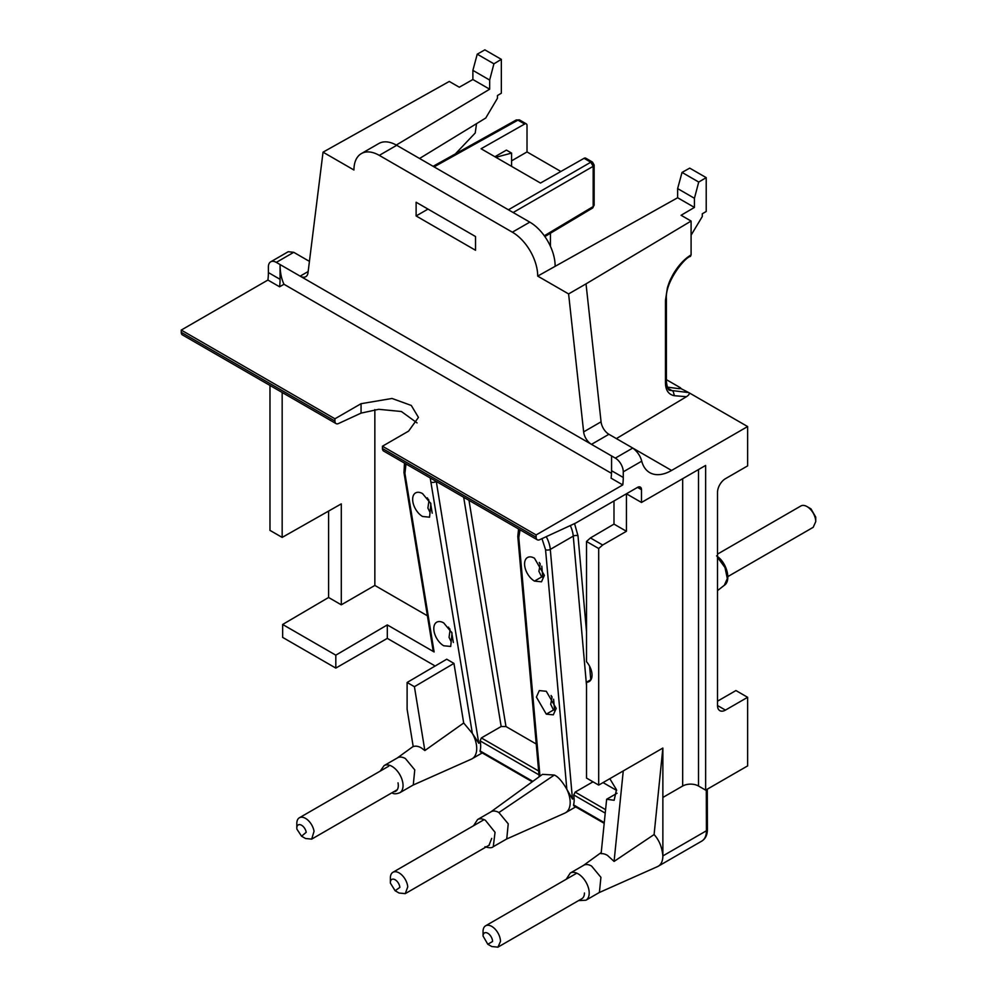<?xml version="1.0" encoding="UTF-8"?>
<svg xmlns="http://www.w3.org/2000/svg" width="997" height="997" viewBox="0 0 997 997"><rect width="100%" height="100%" fill="white"/><g stroke="black" fill="none" stroke-linecap="round" stroke-linejoin="round"><path stroke-width="1.5" d="M667.367 387.123L678.396 388.606C680.777 388.768 681.375 388.444 680.203 387.634L666.395 379.67M598.923 892.689L657.522 866.605A22.408 12.936 -120 0 0 658.219 866.243A22.408 12.936 -120 0 0 662.868 855.987A22.408 12.936 -120 0 0 662.868 855.924L706.424 830.763L706.3 789.749M598.698 785.1L586.51 778.071L586.51 682.222A14.008 8.088 -120 0 0 589.14 681.574A14.008 8.088 -120 0 0 592.044 675.156A14.008 8.088 -120 0 0 586.51 661.709L586.51 541.483L598.698 548.524L598.698 785.1L662.868 748.062L662.868 797.45L682.671 786.022A11.204 6.468 180 0 1 698.511 786.022L705.639 790.135L747.625 765.895L747.625 697.302L725.442 710.101L717.516 705.527A11.204 6.468 120 0 0 719.834 710.662A11.204 6.468 120 0 0 725.442 710.101M586.51 682.222L591.047 679.58M574.546 523.599L577.998 535.825A3.365 1.72 -5.1 0 0 573.263 536.124L550.294 549.397L572.465 799.096L574.06 798.173A22.408 12.936 60 0 1 574.147 800.192A22.408 12.936 60 0 1 573.537 804.878L574.571 805.476M506.252 839.187L564.85 813.103A22.408 12.936 -120 0 0 565.548 812.742A22.408 12.936 -120 0 0 570.184 802.485A22.408 12.936 -120 0 0 566.832 789.3L545.558 549.696A3.365 1.72 -5.1 0 0 550.294 549.397A22.408 12.936 -120 0 0 546.231 536.673M396.27 145.051L489.664 89.207L472.877 79.511L459.293 87.225L449.273 81.442L323.04 152.167L353.935 170.001A35.842 20.7 60 0 1 361.363 153.588A35.842 20.7 60 0 1 379.284 155.37L512.358 232.189A35.842 20.7 60 0 1 537.707 276.094L568.602 293.928L583.644 431.888A11.204 6.468 -120 0 0 591.495 444.35L608.918 434.281L632.759 448.052C637.382 451.566 640.373 455.941 641.719 461.175A43.694 25.224 -60 0 0 649.732 472.628A43.694 25.224 -60 0 0 671.579 470.459L747.625 426.554L747.625 465.886L725.442 478.697A11.204 6.468 -60 0 0 717.516 492.418L717.516 705.527M361.064 403.698L361.064 413.119L338.494 423.538A5.596 3.228 -60 0 1 336.089 423.613L182.414 334.892A5.596 3.228 -60 0 1 181.255 332.325L334.93 421.046L334.93 418.79L361.064 403.698L392.02 398.464L411.287 405.455L418.441 417.407L408.596 431.128L382.449 446.22L536.124 534.94L622.764 484.928L611.086 478.174A56.006 32.34 -60 0 0 611.572 470.721L611.572 455.941L615.336 458.109L632.759 448.052M267.906 280.045L279.584 286.787A56.006 32.34 120 0 0 280.07 279.334L268.392 272.58A56.006 32.34 120 0 1 267.906 280.045L181.255 330.069L181.255 332.325M268.392 272.58L268.392 266.959A11.204 6.468 -120 0 1 270.71 261.825A11.204 6.468 -120 0 1 276.306 262.385L300.159 276.144A11.204 6.468 -120 0 0 305.755 276.705A11.204 6.468 -120 0 0 308.011 272.754L323.04 152.167M747.625 697.302L735.936 690.547L717.516 701.19M382.449 446.22L382.449 448.488L536.124 537.209A5.596 3.228 120 0 0 537.283 539.776A5.596 3.228 120 0 0 539.689 539.701L575.73 523.051L637.519 487.383L641.482 489.664A5.596 3.228 120 0 0 640.311 487.109A5.596 3.228 120 0 0 637.519 487.383M641.482 489.664L641.482 502.476L705.639 465.437L705.639 790.135M641.719 461.175L623.262 471.83L623.262 477.463A56.006 32.34 -60 0 1 622.764 484.928M536.124 537.209L536.124 534.94M680.677 388.481L688.74 392.569C689.874 393.566 689.114 394.937 686.472 396.694L616.383 438.593M747.625 426.554L688.74 392.569L669.972 390.326C668.277 390.438 667.08 387.497 666.395 381.502L665.46 382.848C665.585 390.288 668.576 394.575 674.408 395.722L686.472 396.694M270.71 261.825L288.22 251.718L293.741 252.316L309.431 261.376M611.51 473.351L283.971 284.257L279.584 286.787M181.255 330.069L334.93 418.79M361.064 413.119L378.723 409.306L401.405 411.512L417.07 422.902M335.815 668.09L335.815 655.166L282.65 624.471L282.65 637.395L335.815 668.09L387.31 638.367L434.119 665.385L434.306 666.507M662.868 748.062L654.094 834.551C659.142 840.11 662.07 847.226 662.868 855.924L662.868 797.45M623.262 471.83A11.204 6.468 -120 0 0 615.336 458.109M598.698 548.524L602.662 545.01L626.428 531.289L626.428 493.789L641.482 502.476M280.07 279.334L280.07 264.554A68.332 39.456 -60 0 0 283.971 284.257M308.16 271.533L300.159 276.144L611.572 455.941M382.449 448.488A5.596 3.228 120 0 0 383.621 451.055L537.283 539.776M336.089 423.613A5.596 3.228 -60 0 1 334.93 421.046M282.65 624.471L328.586 597.477L328.586 511.075M282.163 392.482L282.163 537.408L269.975 530.379L269.975 385.44M453.947 663.391L414.416 686.696L407.112 682.484L446.718 659.216L453.947 663.391L463.692 722.999L472.354 733.393L478.759 743.226L480.342 742.304A22.408 12.936 60 0 1 480.068 750.915L532.834 781.374M412.783 785.212L471.382 759.128A22.408 12.936 -120 0 0 472.08 758.779A22.408 12.936 -120 0 0 472.354 733.393L430.206 477.949M406.003 463.979L404.919 473.351L434.119 651.951L387.31 624.92L387.31 638.367M443.702 622.901L452.04 632.983L450.706 646.455L443.702 645.769A14.008 8.088 60 0 1 434.555 633.431A14.008 8.088 60 0 1 436.698 622.203A14.008 8.088 60 0 1 443.702 622.901M422.554 493.615L430.891 503.697L429.557 517.181L422.554 516.483A14.008 8.088 60 0 1 413.406 504.146A14.008 8.088 60 0 1 415.562 492.929A14.008 8.088 60 0 1 422.554 493.615M335.815 655.166L387.31 624.92M608.918 434.281A11.204 6.468 60 0 1 601.066 421.818L586.024 283.871L691.095 221.06L691.095 254.896C684.266 259.008 678.234 265.576 672.975 274.586C669.984 280.506 669.996 279.821 667.417 287.697L665.46 300.409L665.46 382.848M626.428 531.289L613.99 524.11L613.99 500.968M475.532 236.538L475.532 250.259L416.123 215.963L416.123 202.241L475.532 236.538M282.163 537.408L341.298 503.871L341.298 604.818L328.586 597.477M404.495 463.107L403.972 472.516L433.122 650.717L434.119 651.951M341.298 604.818L374.847 585.438L427.401 615.785M623.262 770.93L614.077 861.42L654.094 834.551M602.662 545.01L590.436 537.944L613.99 524.11M481.102 751.514L480.068 750.915M414.416 686.696L424.847 750.542L463.692 722.999M407.112 682.484L407.112 709.241L413.219 746.628A17.61 10.169 60 0 1 421.27 747.862L424.847 750.542M391.771 792.877L392.668 793.226C394.201 794.111 396.582 793.948 399.797 792.74L413.269 784.963L414.764 769.871L405.43 758.58A15.678 9.06 -120 0 0 397.591 757.807L384.119 765.584L380.231 771.092M451.068 641.507L449.049 637.345L450.033 630.378A14.008 8.088 60 0 1 448.513 627.125M429.931 512.234L427.9 508.071L428.897 501.092A14.008 8.088 60 0 1 427.377 497.839M568.602 293.928L586.024 283.871M665.46 300.409L666.395 299.063C664.812 281.889 685.313 256.84 690.423 256.428L691.095 254.896M691.095 221.06L681.088 215.277L694.435 207.426L677.636 197.742L537.707 276.094M374.847 585.438L374.847 409.58M586.51 541.483L590.436 537.944M555.142 266.037A35.842 20.7 -120 0 0 529.793 222.132L396.719 145.3A35.842 20.7 -120 0 0 378.785 143.531L361.363 153.588M550.444 246.371L550.444 233.223M472.877 79.511L472.877 70.376L477.239 54.174L484.854 49.85L501.341 59.359L501.341 93.207L497.453 95.538L497.453 98.279L485.738 118.032L419.563 158.486M489.664 89.207L489.664 80.059L472.877 70.376M501.341 59.359L493.914 63.808L489.664 80.059M476.429 124.401L475.22 133L455.342 153.924M511.573 160.853L527.014 151.93L560.875 171.484M416.123 215.963L428 209.096M468.989 500.344L505.965 726.539L536.236 744.011M603.06 782.595L616.645 790.434M578.547 900.603L585.949 900.216L599.409 892.44L600.917 877.335L591.57 866.057A15.678 9.06 -120 0 0 583.731 865.271L570.272 873.048L566.234 879.254M609.815 778.682L616.482 789.724L614.14 800.279L606.637 799.27L601.116 853.681A17.61 10.169 60 0 1 607.41 855.339L614.077 861.42M538.978 774.868L480.105 740.871L480.342 742.304M480.105 740.871L481.364 737.942L501.167 726.514L463.68 497.279M449.784 628.82L450.033 630.378M428.635 499.534L428.897 501.092M677.636 197.742L677.636 188.595L682.035 172.419L698.723 182.052L706.212 177.64L706.212 211.489L702.287 213.794L702.287 216.536L691.095 235.18M698.723 182.052L694.435 198.291L694.435 207.426M682.035 172.419L689.725 168.132L706.212 177.64M677.636 188.595L694.435 198.291M493.914 63.808L477.239 54.174M495.883 157.302L511.573 153.077L506.426 150.111L494.911 156.741M508.408 209.781L590.797 162.212L593.178 166.325L594.137 164.966L592.455 162.062L585.725 158.174A3.365 1.944 120 0 0 584.068 158.324L540.486 183.049L481.077 148.752L524.659 124.027A3.365 1.944 -60 0 1 526.316 123.877A3.365 1.944 -60 0 1 527.014 125.41L527.014 151.93M511.573 153.077L511.573 166.362M593.003 781.81L575.182 792.104L605.578 809.651M505.965 726.539L501.167 726.514M606.637 799.27L617.031 793.263M572.465 799.096L566.832 789.3C562.345 781.486 558.183 776.738 554.344 775.043L542.48 774.357L490.599 812.069M594.137 164.966L594.137 205.208L593.178 206.566L593.178 166.325L513.156 212.523M574.06 798.173L573.774 794.945L575.182 792.104M584.441 892.988A12.325 7.116 60 0 1 581.887 898.671A12.325 7.116 60 0 1 581.799 898.733M484.978 846.727C489.141 848.073 491.907 848.061 493.266 846.702L506.738 838.938L508.233 823.834L498.899 812.543A15.678 9.06 -120 0 0 491.06 811.77L477.588 819.546L473.563 825.74M398.015 782.844A12.325 7.116 60 0 1 395.747 791.207A12.325 7.116 60 0 1 393.69 791.78M433.109 166.312L516.272 119.964L517.929 120.139L434.081 166.873M546.294 714.151L536.398 697.102L539.29 690.585L546.294 691.282L556.201 708.431L553.298 714.837L546.294 714.151L553.485 709.989L550.718 704.318L551.989 697.539L551.104 695.495M534.479 581.101A14.008 8.088 60 0 1 525.332 568.764A14.008 8.088 60 0 1 527.475 557.535A14.008 8.088 60 0 1 534.479 558.233L544.374 575.381L541.483 581.799L534.479 581.101L541.67 576.951L538.903 571.269L540.175 564.501A14.008 8.088 60 0 1 539.29 562.458M491.72 838.415L488.991 845.294M551.902 696.529L551.989 697.539M540.087 563.479L540.175 564.501M296.819 827.984A6.717 3.876 -120 0 0 296.919 829.168L301.568 836.221L306.216 832.296A6.717 3.876 -120 0 0 301.082 824.993A6.717 3.876 -120 0 0 296.819 827.984L296.819 823.41A12.325 7.116 -120 0 1 299.362 817.777A12.325 7.116 -120 0 1 308.023 820.244A12.325 7.116 -120 0 1 314.055 831.324L311.687 839.113L397.267 789.711M301.568 836.221L305.531 838.502L311.687 839.113M390.375 882.507A6.717 3.876 -120 0 0 390.4 883.118L395.124 890.745L399.859 887.392A6.717 3.876 -120 0 0 394.874 879.628A6.717 3.876 -120 0 0 390.375 882.507L390.375 877.933A12.325 7.116 -120 0 1 392.93 872.288A12.325 7.116 -120 0 1 401.99 875.142A12.325 7.116 -120 0 1 407.748 886.881L405.256 893.636L489.427 845.032M395.124 890.745L399.087 893.025L405.256 893.636M483.059 936.021A6.717 3.876 -120 0 0 483.059 936.046L487.807 944.259L492.555 941.492A6.717 3.876 -120 0 0 487.795 933.267A6.717 3.876 -120 0 0 483.059 936.021L483.059 931.447A12.325 7.116 -120 0 1 485.601 925.802A12.325 7.116 -120 0 1 495.085 929.092A12.325 7.116 -120 0 1 500.482 941.467L497.927 947.15L581.986 898.621M487.807 944.259L491.77 946.539L497.927 947.15M717.516 554.108L800.865 505.978A12.325 7.116 60 0 1 807.034 506.588A12.325 7.116 60 0 1 815.745 521.643L813.191 527.326L727.847 576.59M807.034 506.588L810.985 508.881L815.745 517.094L815.745 521.68M706.3 790.509A3.365 1.932 -0.2 0 0 707.284 789.188L707.409 829.392A3.365 1.932 179.8 0 1 706.424 830.763A22.408 12.936 60 0 1 706.424 830.837A22.408 12.936 60 0 1 701.788 841.094L658.219 866.243M293.741 252.316L276.306 262.385M623.262 477.463L611.572 470.721M671.579 470.459L632.846 448.102M698.511 469.55L698.511 786.022M680.203 387.634L678.471 388.606M682.671 786.022L682.671 478.697M403.972 472.516A3.365 1.508 -9.3 0 0 404.919 473.351M431.277 482.224A3.365 1.508 -9.3 0 0 435.988 481.626A22.408 12.936 -120 0 0 435.926 481.252M436.287 481.464L478.759 743.226M601.066 421.818L583.644 431.888M674.408 395.722L673.174 391.31L667.978 388.307M717.516 557.373L724.981 567.492L727.324 578.559L724.308 585.301L717.516 590.61M396.719 145.3L379.284 155.37M512.358 232.189L529.793 222.132M577.998 535.825L586.51 631.649M589.576 666.195L590.785 679.742M399.797 792.74A15.678 9.06 -120 0 0 402.202 780.177A15.678 9.06 -120 0 0 391.958 766.357A15.678 9.06 -120 0 0 389.702 765.322A15.678 9.06 -120 0 0 384.119 765.584M570.296 525.569A22.408 12.936 -120 0 1 573.263 536.124L586.51 685.313M481.364 737.942L538.629 771.005M585.949 900.216A15.678 9.06 -120 0 0 588.355 887.642A15.678 9.06 -120 0 0 578.11 873.821A15.678 9.06 -120 0 0 578.061 873.808A15.678 9.06 -120 0 0 570.272 873.048M573.537 804.878L604.269 822.612M544.3 235.778L593.178 206.566A3.365 1.944 59.1 0 1 592.505 208.086L544.861 236.563M524.659 124.027L517.929 120.139A3.365 1.944 -60 0 1 519.587 119.989L526.316 123.877M592.455 162.062A3.365 1.944 120 0 0 590.797 162.212L584.068 158.324M605.229 813.116L573.774 794.945M498.899 812.543L554.344 775.043M518.565 528.958L517.804 536.498A3.365 1.72 -5.1 0 0 518.776 537.582L520.06 529.831M541.969 538.642L545.558 549.696M518.776 537.582L539.975 776.189M493.266 846.702L495.048 832.308L485.427 820.319A15.678 9.06 -120 0 0 484.243 819.708A15.678 9.06 -120 0 0 477.588 819.546M575.693 806.885L565.548 812.742M482.224 752.922L472.08 758.779M397.342 757.944L413.194 746.429M666.395 381.502L666.395 299.088M707.409 829.392C707.384 834.863 705.515 838.764 701.788 841.094M583.494 865.408L601.228 852.522M724.308 585.301C731.624 580.765 726.763 562.258 716.556 555.902M573.636 805.688L604.194 823.335M480.168 751.726L532.248 781.798M519.587 119.989L516.272 119.964M592.505 208.086L594.137 205.208M517.804 536.498L539.153 776.788M430.517 502.849L432.212 513.181M451.653 632.123L453.348 642.467M388.743 766.182L299.362 817.777M541.782 566.159L542.792 577.587M553.597 699.209L554.619 710.637M484.106 819.646L392.93 872.288M576.789 873.16L485.601 925.802"/></g></svg>
